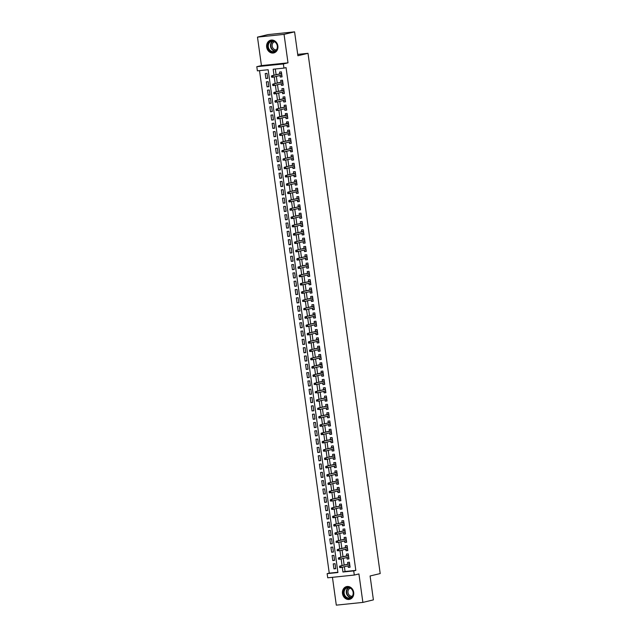<?xml version="1.0" encoding="UTF-8"?>
<svg xmlns="http://www.w3.org/2000/svg" width="637" height="637" viewBox="0 0 637 637"><rect width="100%" height="100%" fill="white"/><g stroke="black" fill="none" stroke-linecap="round" stroke-linejoin="round"><path stroke-width="0.96" d="M266.664 47.13A6.553 5.622 -103.5 0 0 273.799 52.927A6.553 5.622 -103.5 0 0 277.867 45.975A6.553 5.622 -103.5 0 0 270.741 40.179A6.553 5.622 -103.5 0 0 266.664 47.13M342.491 593.549A6.553 5.622 -103.5 0 0 349.617 599.345A6.553 5.622 -103.5 0 0 353.694 592.394A6.553 5.622 -103.5 0 0 346.56 586.597A6.553 5.622 -103.5 0 0 342.491 593.549M344.386 566.723L345.047 571.5L355.82 570.394L353.718 570.895L354.291 575.052L327.721 577.799L327.147 573.642L337.921 572.528L268.153 69.736L257.38 70.85L256.799 66.694L283.369 63.947L283.951 68.103L273.177 69.218L274.014 75.238M261.433 65.587L288.004 62.84L284.054 34.374L294.581 31.85L268.018 34.597L257.483 37.121L261.433 65.587L256.799 66.694M332.442 577.313L336.304 605.15L362.875 602.403L358.926 573.937L354.291 575.052M259.522 70.627L329.249 573.141L327.147 573.642M284.054 34.374L257.483 37.121M294.581 31.85L297.901 55.745L308.005 53.317L380.201 573.563L370.089 575.983L373.401 599.879L362.875 602.403M280.049 75.508L280.264 77.053L282.056 76.862L281.363 71.877L279.571 72.061L279.818 73.844M281.204 83.821L281.419 85.358L283.21 85.175L282.517 80.19L280.726 80.373L280.973 82.149M282.358 92.126L282.573 93.671L284.365 93.488L283.672 88.495L281.88 88.686L282.127 90.462M283.505 100.439L283.72 101.984L285.519 101.793L284.827 96.808L283.027 96.999L283.274 98.775M284.659 108.752L284.874 110.289L286.674 110.105L285.981 105.121L284.182 105.304L284.428 107.088M285.814 117.065L286.029 118.601L287.82 118.418L287.136 113.434L285.336 113.617L285.583 115.393M286.969 125.37L287.183 126.914L288.975 126.731L288.282 121.739L286.491 121.93L286.738 123.705M288.123 133.682L288.338 135.227L290.13 135.036L289.437 130.052L287.645 130.235L287.892 132.018M289.278 141.995L289.485 143.532L291.284 143.349L290.591 138.364L288.8 138.548L289.047 140.323M290.424 150.3L290.639 151.845L292.439 151.662L291.746 146.677L289.946 146.86L290.193 148.636M291.579 158.613L291.794 160.158L293.593 159.967L292.901 154.982L291.101 155.173L291.348 156.949M292.733 166.926L292.948 168.463L294.74 168.279L294.055 163.295L292.256 163.478L292.502 165.262M293.888 175.239L294.103 176.775L295.894 176.592L295.202 171.608L293.41 171.791L293.657 173.567M295.042 183.544L295.257 185.088L297.049 184.905L296.356 179.913L294.565 180.104L294.812 181.879M296.197 191.856L296.404 193.401L298.204 193.21L297.511 188.226L295.719 188.409L295.966 190.192M297.344 200.169L297.559 201.706L299.358 201.523L298.665 196.538L296.866 196.722L297.113 198.497M298.498 208.474L298.713 210.019L300.513 209.836L299.82 204.851L298.02 205.034L298.267 206.81M299.653 216.787L299.868 218.332L301.659 218.141L300.967 213.156L299.175 213.347L299.422 215.123M300.807 225.1L301.022 226.637L302.814 226.453L302.121 221.469L300.33 221.652L300.576 223.436M301.962 233.413L302.177 234.949L303.968 234.766L303.276 229.782L301.484 229.965L301.731 231.741M303.116 241.718L303.323 243.262L305.123 243.079L304.43 238.087L302.639 238.278L302.886 240.053M304.263 250.03L304.478 251.575L306.278 251.384L305.585 246.4L303.785 246.583L304.032 248.366M305.418 258.343L305.633 259.88L307.432 259.697L306.739 254.712L304.94 254.896L305.187 256.671M306.572 266.648L306.787 268.193L308.579 268.01L307.886 263.025L306.094 263.208L306.341 264.984M307.727 274.961L307.942 276.506L309.733 276.315L309.041 271.33L307.249 271.521L307.496 273.297M308.881 283.274L309.096 284.811L310.888 284.628L310.195 279.643L308.404 279.826L308.65 281.61M310.036 291.587L310.243 293.124L312.042 292.94L311.35 287.956L309.55 288.139L309.797 289.915M311.182 299.892L311.397 301.436L313.197 301.253L312.504 296.261L310.705 296.452L310.952 298.227M312.337 308.204L312.552 309.749L314.344 309.558L313.659 304.574L311.859 304.757L312.106 306.54M313.492 316.517L313.707 318.054L315.498 317.871L314.805 312.886L313.014 313.07L313.261 314.845M314.646 324.83L314.861 326.367L316.653 326.184L315.96 321.199L314.168 321.382L314.415 323.158M315.801 333.135L316.016 334.68L317.807 334.489L317.115 329.504L315.323 329.695L315.57 331.471M316.947 341.448L317.162 342.993L318.962 342.802L318.269 337.817L316.47 338L316.716 339.784M318.102 349.761L318.317 351.298L320.116 351.114L319.424 346.13L317.624 346.313L317.871 348.089M319.256 358.066L319.471 359.61L321.263 359.427L320.578 354.435L318.779 354.626L319.026 356.401M320.411 366.379L320.626 367.923L322.418 367.732L321.725 362.748L319.933 362.931L320.18 364.714M321.566 374.691L321.781 376.228L323.572 376.045L322.879 371.06L321.088 371.244L321.335 373.019M322.72 383.004L322.927 384.541L324.727 384.358L324.034 379.373L322.242 379.556L322.489 381.332M323.867 391.309L324.082 392.854L325.881 392.671L325.188 387.678L323.389 387.869L323.636 389.645M325.021 399.622L325.236 401.167L327.036 400.976L326.343 395.991L324.544 396.174L324.79 397.958M326.176 407.935L326.391 409.472L328.182 409.288L327.498 404.304L325.698 404.487L325.945 406.263M327.33 416.24L327.545 417.784L329.337 417.601L328.644 412.609L326.853 412.8L327.1 414.576M328.485 424.553L328.7 426.097L330.492 425.906L329.799 420.922L328.007 421.105L328.254 422.888M329.64 432.865L329.847 434.402L331.646 434.219L330.953 429.234L329.162 429.418L329.409 431.201M330.786 441.178L331.001 442.715L332.801 442.532L332.108 437.547L330.308 437.73L330.555 439.506M331.941 449.483L332.156 451.028L333.955 450.845L333.262 445.852L331.463 446.043L331.71 447.819M333.095 457.796L333.31 459.341L335.102 459.15L334.417 454.165L332.618 454.348L332.864 456.132M334.25 466.109L334.465 467.646L336.256 467.462L335.564 462.478L333.772 462.661L334.019 464.437M335.404 474.414L335.619 475.958L337.411 475.775L336.718 470.783L334.927 470.974L335.173 472.75M336.559 482.727L336.766 484.271L338.565 484.08L337.873 479.096L336.081 479.279L336.328 481.062M337.706 491.039L337.921 492.576L339.72 492.393L339.027 487.409L337.228 487.592L337.475 489.375M338.86 499.352L339.075 500.889L340.875 500.706L340.182 495.721L338.382 495.904L338.629 497.68M340.015 507.657L340.23 509.202L342.021 509.019L341.328 504.026L339.537 504.217L339.784 505.993M341.169 515.97L341.384 517.515L343.176 517.324L342.483 512.339L340.691 512.522L340.938 514.306M342.324 524.283L342.539 525.82L344.33 525.636L343.638 520.652L341.846 520.835L342.093 522.611M343.478 532.588L343.685 534.132L345.485 533.949L344.792 528.957L342.993 529.148L343.239 530.924M344.625 540.901L344.84 542.445L346.639 542.254L345.947 537.27L344.147 537.453L344.394 539.236M345.78 549.213L345.995 550.75L347.794 550.567L347.101 545.583L345.302 545.766L345.549 547.549M346.934 557.526L347.149 559.063L348.941 558.88L348.248 553.895L346.456 554.079L346.703 555.854M335.699 568.435L333.939 568.857L333.247 563.872L335.046 563.689L335.731 568.674L333.939 568.857M334.552 560.122L332.785 560.552L332.092 555.56L333.892 555.376L334.584 560.361L332.785 560.552M333.398 551.817L331.63 552.239L330.937 547.255L332.737 547.064L333.43 552.056L331.63 552.239M332.243 543.504L330.484 543.926L329.791 538.942L331.582 538.759L332.275 543.743L330.484 543.926M331.089 535.191L329.329 535.613L328.636 530.629L330.428 530.446L331.121 535.43L329.329 535.613M329.934 526.887L328.174 527.309L327.482 522.316L329.273 522.133L329.966 527.118L328.174 527.309M328.78 518.574L327.02 518.996L326.327 514.011L328.127 513.82L328.819 518.813L327.02 518.996M327.633 510.261L325.865 510.683L325.173 505.698L326.972 505.515L327.665 510.5L325.865 510.683M326.478 501.948L324.711 502.378L324.018 497.386L325.818 497.202L326.51 502.187L324.711 502.378M325.324 493.643L323.564 494.065L322.871 489.081L324.663 488.89L325.356 493.882L323.564 494.065M324.169 485.33L322.41 485.752L321.717 480.768L323.508 480.585L324.201 485.569L322.41 485.752M323.015 477.017L321.255 477.439L320.562 472.455L322.354 472.272L323.047 477.256L321.255 477.439M321.86 468.713L320.1 469.135L319.408 464.142L321.207 463.959L321.9 468.943L320.1 469.135M320.714 460.4L318.946 460.822L318.253 455.837L320.053 455.646L320.745 460.639L318.946 460.822M319.559 452.087L317.791 452.509L317.107 447.524L318.898 447.341L319.591 452.326L317.791 452.509M318.404 443.774L316.645 444.204L315.952 439.212L317.744 439.028L318.436 444.013L316.645 444.204M317.25 435.469L315.49 435.891L314.797 430.907L316.589 430.716L317.282 435.708L315.49 435.891M316.095 427.156L314.336 427.578L313.643 422.594L315.434 422.411L316.127 427.395L314.336 427.578M314.941 418.843L313.181 419.265L312.488 414.281L314.288 414.098L314.981 419.082L313.181 419.265M313.794 410.539L312.026 410.961L311.334 405.968L313.133 405.785L313.826 410.769L312.026 410.961M312.64 402.226L310.872 402.648L310.187 397.663L311.979 397.472L312.671 402.465L310.872 402.648M311.485 393.913L309.725 394.335L309.033 389.35L310.824 389.167L311.517 394.152L309.725 394.335M310.33 385.6L308.571 386.03L307.878 381.037L309.67 380.854L310.362 385.839L308.571 386.03M309.176 377.295L307.416 377.717L306.723 372.733L308.523 372.541L309.208 377.526L307.416 377.717M308.021 368.982L306.262 369.404L305.569 364.42L307.368 364.237L308.061 369.221L306.262 369.404M306.875 360.669L305.107 361.091L304.414 356.107L306.214 355.924L306.907 360.908L305.107 361.091M305.72 352.365L303.953 352.787L303.268 347.794L305.059 347.611L305.752 352.595L303.953 352.787M304.566 344.052L302.806 344.474L302.113 339.489L303.905 339.298L304.597 344.291L302.806 344.474M303.411 335.739L301.651 336.161L300.959 331.176L302.75 330.993L303.443 335.978L301.651 336.161M302.257 327.426L300.497 327.848L299.804 322.863L301.604 322.68L302.288 327.665L300.497 327.848M301.11 319.121L299.342 319.543L298.649 314.559L300.449 314.367L301.142 319.352L299.342 319.543M299.955 310.808L298.188 311.23L297.495 306.246L299.294 306.063L299.987 311.047L298.188 311.23M298.801 302.495L297.041 302.917L296.348 297.933L298.14 297.75L298.833 302.734L297.041 302.917M297.646 294.19L295.887 294.613L295.194 289.62L296.985 289.437L297.678 294.421L295.887 294.613M296.492 285.878L294.732 286.3L294.039 281.315L295.831 281.124L296.524 286.117L294.732 286.3M295.337 277.565L293.577 277.987L292.885 273.002L294.684 272.819L295.369 277.804L293.577 277.987M294.19 269.252L292.423 269.674L291.73 264.689L293.53 264.506L294.222 269.491L292.423 269.674M293.036 260.947L291.268 261.369L290.576 256.385L292.375 256.193L293.068 261.178L291.268 261.369M291.881 252.634L290.122 253.056L289.429 248.072L291.22 247.889L291.913 252.873L290.122 253.056M290.727 244.321L288.967 244.743L288.274 239.759L290.066 239.576L290.759 244.56L288.967 244.743M289.572 236.016L287.813 236.438L287.12 231.446L288.911 231.263L289.604 236.247L287.813 236.438M288.418 227.704L286.658 228.126L285.965 223.141L287.765 222.95L288.457 227.942L286.658 228.126M287.271 219.391L285.503 219.813L284.811 214.828L286.61 214.645L287.303 219.63L285.503 219.813M286.117 211.078L284.349 211.5L283.664 206.515L285.456 206.332L286.148 211.317L284.349 211.5M284.962 202.773L283.202 203.195L282.51 198.211L284.301 198.019L284.994 203.004L283.202 203.195M283.807 194.46L282.048 194.882L281.355 189.898L283.147 189.715L283.839 194.699L282.048 194.882M282.653 186.147L280.893 186.569L280.2 181.585L281.992 181.402L282.685 186.386L280.893 186.569M281.498 177.842L279.739 178.264L279.046 173.272L280.845 173.089L281.538 178.073L279.739 178.264M280.352 169.53L278.584 169.952L277.891 164.967L279.691 164.776L280.384 169.768L278.584 169.952M279.197 161.217L277.429 161.639L276.745 156.654L278.536 156.471L279.229 161.456L277.429 161.639M278.043 152.904L276.283 153.326L275.59 148.341L277.382 148.158L278.074 153.143L276.283 153.326M276.888 144.599L275.128 145.021L274.436 140.036L276.227 139.845L276.92 144.83L275.128 145.021M275.733 136.286L273.974 136.708L273.281 131.724L275.08 131.533L275.765 136.525L273.974 136.708M274.579 127.973L272.819 128.395L272.126 123.411L273.926 123.228L274.619 128.212L272.819 128.395M273.432 119.668L271.665 120.09L270.972 115.098L272.771 114.915L273.464 119.899L271.665 120.09M272.278 111.356L270.51 111.778L269.825 106.793L271.617 106.602L272.31 111.594L270.51 111.778M271.123 103.043L269.363 103.465L268.671 98.48L270.462 98.297L271.155 103.282L269.363 103.465M269.969 94.73L268.209 95.152L267.516 90.167L269.308 89.984L270 94.969L268.209 95.152M268.814 86.425L267.054 86.847L266.362 81.855L268.161 81.671L268.846 86.656L267.054 86.847M329.249 573.141L337.881 572.249M267.699 78.351L267.007 73.359L265.207 73.55L265.9 78.534L267.699 78.351M355.82 570.394L286.053 67.602L283.951 68.103M275.319 68.995L276.116 74.728M276.347 76.392L277.27 83.041M277.501 84.705L278.425 91.354M278.656 93.018L279.579 99.659M279.81 101.331L280.726 107.971M280.965 109.636L281.88 116.284M282.111 117.949L283.035 124.589M283.266 126.261L284.19 132.902M284.421 134.566L285.344 141.215M285.575 142.879L286.499 149.528M286.73 151.192L287.645 157.833M287.876 159.505L288.8 166.146M289.031 167.81L289.954 174.458M290.185 176.123L291.109 182.763M291.34 184.435L292.264 191.076M292.494 192.74L293.418 199.389M293.649 201.053L294.565 207.702M294.796 209.366L295.719 216.007M295.95 217.679L296.874 224.32M297.105 225.984L298.028 232.632M298.259 234.297L299.183 240.937M299.414 242.609L300.338 249.25M300.568 250.922L301.484 257.563M301.715 259.227L302.639 265.876M302.87 267.54L303.793 274.181M304.024 275.853L304.948 282.494M305.179 284.158L306.102 290.806M306.333 292.471L307.257 299.119M307.488 300.783L308.404 307.424M308.634 309.096L309.558 315.737M309.789 317.401L310.713 324.05M310.944 325.714L311.867 332.355M312.098 334.027L313.022 340.668M313.253 342.332L314.168 348.98M314.407 350.645L315.323 357.293M315.554 358.957L316.478 365.598M316.708 367.27L317.632 373.911M317.863 375.575L318.787 382.224M319.018 383.888L319.941 390.529M320.172 392.201L321.088 398.842M321.319 400.506L322.242 407.154M322.473 408.819L323.397 415.467M323.628 417.131L324.552 423.772M324.782 425.444L325.706 432.085M325.937 433.749L326.861 440.398M327.092 442.062L328.007 448.703M328.238 450.375L329.162 457.016M329.393 458.68L330.316 465.328M330.547 466.993L331.471 473.641M331.702 475.306L332.625 481.946M332.856 483.618L333.78 490.259M334.011 491.923L334.927 498.572M335.158 500.236L336.081 506.877M336.312 508.549L337.236 515.19M337.467 516.854L338.39 523.503M338.621 525.167L339.545 531.815M339.776 533.48L340.699 540.12M340.93 541.792L341.846 548.433M342.077 550.097L343.001 556.746M343.232 558.41L344.155 565.051M348.089 565.831L348.304 567.376L350.095 567.193L349.402 562.2L347.611 562.391L347.858 564.167M308.005 53.317L297.71 54.384M288.004 62.84L283.369 63.947M342.284 567.225L342.945 572.01L353.718 570.895M274.244 76.902L275.168 83.543M275.399 85.215L276.315 91.855M276.546 93.52L277.469 100.168M277.7 101.832L278.624 108.473M278.855 110.145L279.778 116.786M280.009 118.45L280.933 125.099M281.164 126.763L282.08 133.412M282.318 135.076L283.234 141.717M283.465 143.389L284.389 150.029M284.62 151.694L285.543 158.342M285.774 160.006L286.698 166.647M286.929 168.319L287.852 174.96M288.083 176.624L288.999 183.273M289.23 184.937L290.154 191.586M290.384 193.25L291.308 199.891M291.539 201.563L292.463 208.203M292.694 209.868L293.617 216.516M293.848 218.18L294.772 224.821M295.003 226.493L295.918 233.134M296.149 234.806L297.073 241.447M297.304 243.111L298.227 249.76M298.458 251.424L299.382 258.065M299.613 259.737L300.537 266.377M300.768 268.042L301.691 274.69M301.922 276.354L302.838 282.995M303.069 284.667L303.992 291.308M304.223 292.98L305.147 299.621M305.378 301.285L306.301 307.934M306.532 309.598L307.456 316.239M307.687 317.911L308.611 324.552M308.841 326.216L309.757 332.864M309.988 334.529L310.912 341.177M311.143 342.841L312.066 349.482M312.297 351.154L313.221 357.795M313.452 359.459L314.375 366.108M314.606 367.772L315.522 374.413M315.761 376.085L316.677 382.726M316.908 384.39L317.831 391.038M318.062 392.703L318.986 399.351M319.217 401.015L320.14 407.656M320.371 409.328L321.295 415.969M321.526 417.633L322.441 424.282M322.672 425.946L323.596 432.587M323.827 434.259L324.751 440.9M324.981 442.564L325.905 449.212M326.136 450.877L327.06 457.525M327.291 459.189L328.214 465.83M328.445 467.502L329.361 474.143M329.592 475.807L330.515 482.456M330.746 484.12L331.67 490.761M331.901 492.433L332.825 499.074M333.055 500.738L333.979 507.386M334.21 509.051L335.134 515.699M335.365 517.363L336.28 524.004M336.511 525.676L337.435 532.317M337.666 533.981L338.589 540.63M338.82 542.294L339.744 548.935M339.975 550.607L340.899 557.248M341.129 558.912L342.053 565.56M345.047 571.5L342.945 572.01M350.063 566.954L348.304 567.376M267.667 78.112L265.9 78.534M348.909 558.641L347.149 559.063M347.754 550.328L345.995 550.75M346.608 542.023L344.84 542.445M345.453 533.71L343.685 534.132M344.298 525.398L342.539 525.82M343.144 517.085L341.384 517.515M341.989 508.78L340.23 509.202M340.835 500.467L339.075 500.889M339.688 492.154L337.921 492.576M338.534 483.849L336.766 484.271M337.379 475.536L335.619 475.958M336.225 467.224L334.465 467.646M335.07 458.911L333.31 459.341M333.915 450.606L332.156 451.028M332.769 442.293L331.001 442.715M331.614 433.98L329.847 434.402M330.46 425.675L328.7 426.097M329.305 417.362L327.545 417.784M328.151 409.05L326.391 409.472M326.996 400.737L325.236 401.167M325.849 392.432L324.082 392.854M324.695 384.119L322.927 384.541M323.54 375.806L321.781 376.228M322.386 367.501L320.626 367.923M321.231 359.188L319.471 359.61M320.085 350.876L318.317 351.298M318.93 342.563L317.162 342.993M317.775 334.258L316.016 334.68M316.621 325.945L314.861 326.367M315.466 317.632L313.707 318.054M314.312 309.327L312.552 309.749M313.165 301.014L311.397 301.436M312.011 292.702L310.243 293.124M310.856 284.389L309.096 284.811M309.701 276.084L307.942 276.506M308.547 267.771L306.787 268.193M307.392 259.458L305.633 259.88M306.246 251.153L304.478 251.575M305.091 242.84L303.323 243.262M303.937 234.527L302.177 234.949M302.782 226.215L301.022 226.637M301.627 217.91L299.868 218.332M300.473 209.597L298.713 210.019M299.326 201.284L297.559 201.706M298.172 192.979L296.404 193.401M297.017 184.666L295.257 185.088M295.863 176.353L294.103 176.775M294.708 168.041L292.948 168.463M293.553 159.736L291.794 160.158M292.407 151.423L290.639 151.845M291.252 143.11L289.485 143.532M290.098 134.805L288.338 135.227M288.943 126.492L287.183 126.914M287.789 118.179L286.029 118.601M286.642 109.867L284.874 110.289M285.487 101.562L283.72 101.984M284.333 93.249L282.573 93.671M283.178 84.936L281.419 85.358M282.024 76.631L280.264 77.053M349.864 565.505L350.008 566.54M349.394 562.391L349.578 563.427M349.817 565.417L341.225 567.479L339.927 567.615L340.222 566.476L339.505 566.548L339.625 567.384M349.617 563.745L339.72 566.118L349.641 563.912M340.222 566.476L341.01 565.982L341.225 567.479L340.341 567.312M339.72 566.118L339.505 566.548M353.272 592.394A5.669 4.865 76.5 0 1 349.203 598.501A5.669 4.865 76.5 0 1 343.582 593.397A5.669 4.865 76.5 0 1 347.651 587.282A5.669 4.865 76.5 0 1 353.272 592.394M344.147 593.302A5.255 4.499 -103.5 0 0 349.864 597.952A5.255 4.499 -103.5 0 0 353.129 592.378A5.255 4.499 -103.5 0 0 347.412 587.736A5.255 4.499 -103.5 0 0 344.147 593.302M352.309 596.208A4.133 3.543 76.5 0 1 347.977 592.514A4.133 3.543 76.5 0 1 350.382 588.174M347.308 586.478A6.513 5.582 -103.5 0 0 346.91 586.558A6.513 5.582 -103.5 0 0 342.865 593.469A6.513 5.582 -103.5 0 0 349.944 599.226A6.513 5.582 -103.5 0 0 350.342 599.114M275.702 51.079A5.669 4.865 76.5 0 1 268.798 49.71A5.669 4.865 76.5 0 1 269.507 41.867A5.669 4.865 76.5 0 1 276.418 43.228A5.669 4.865 76.5 0 1 275.702 51.079M269.945 42.153A5.255 4.499 -103.5 0 0 268.782 48.492A5.255 4.499 -103.5 0 0 274.037 51.525A5.255 4.499 -103.5 0 0 275.686 50.689A5.255 4.499 -103.5 0 0 276.856 44.351A5.255 4.499 -103.5 0 0 271.593 41.309A5.255 4.499 -103.5 0 0 269.945 42.153M276.482 49.79A4.133 3.543 76.5 0 1 272.477 47.265A4.133 3.543 76.5 0 1 273.432 42.368A4.133 3.543 76.5 0 1 274.555 41.755M271.489 40.059A6.513 5.582 -103.5 0 0 271.083 40.139A6.513 5.582 -103.5 0 0 269.053 41.182A6.513 5.582 -103.5 0 0 267.604 49.033A6.513 5.582 -103.5 0 0 274.125 52.807A6.513 5.582 -103.5 0 0 274.515 52.696M348.71 557.192L348.853 558.227M348.24 554.079L348.423 555.114M348.662 557.112L340.07 559.167L338.773 559.302L339.075 558.163L338.351 558.243L338.47 559.071M348.463 555.432L338.565 557.805L348.487 555.607M339.075 558.163L339.863 557.67L340.07 559.167L339.187 558.999M338.565 557.805L338.351 558.243M347.667 549.922L347.555 548.879M347.085 545.766L347.269 546.801M347.308 547.119L337.411 549.5L347.332 547.294M337.921 549.858L337.204 549.93L337.315 550.758L338.032 550.687L337.921 549.858L338.709 549.365L338.916 550.862L347.547 548.791M338.032 550.687L337.315 550.758M337.411 549.5L337.204 549.93M346.512 541.617L346.401 540.574M345.931 537.461L346.114 538.496M346.162 538.814L336.264 541.187L346.186 538.982M336.766 541.546L336.049 541.617L336.161 542.453L336.877 542.374L336.766 541.546L337.554 541.052L337.761 542.549L346.393 540.479M336.877 542.374L336.161 542.453M336.264 541.187L336.049 541.617M345.246 532.261L345.397 533.296M344.784 529.148L344.959 530.183M345.198 532.174L336.607 534.236L335.317 534.371L335.611 533.233L334.895 533.312L335.006 534.14M345.007 530.502L335.11 532.874L345.031 530.669M335.611 533.233L336.4 532.739L336.607 534.236L335.731 534.069M335.11 532.874L334.895 533.312M344.099 523.948L344.243 524.992M343.63 520.835L343.805 521.87M344.052 523.869L335.452 525.923L334.162 526.058L334.457 524.928L333.74 524.999L333.86 525.828M343.853 522.189L333.955 524.562L343.876 522.364M334.457 524.928L335.245 524.434L335.452 525.923L334.576 525.756M333.955 524.562L333.74 524.999M342.945 515.636L343.088 516.679M342.475 512.53L342.658 513.565M342.897 515.556L334.306 517.618L333.008 517.754L333.302 516.615L332.586 516.687L332.705 517.523M342.698 513.884L332.801 516.257L342.722 514.051M333.302 516.615L334.091 516.121L334.306 517.618L333.422 517.443M332.801 516.257L332.586 516.687M341.79 507.331L341.934 508.366M341.321 504.217L341.504 505.252M341.743 507.243L333.151 509.305L331.853 509.441L332.156 508.302L331.431 508.374L331.551 509.21M341.543 505.571L331.646 507.944L341.567 505.738M332.156 508.302L332.944 507.808L333.151 509.305L332.267 509.138M331.646 507.944L331.431 508.374M340.636 499.018L340.779 500.053M340.166 495.904L340.349 496.94M340.588 498.938L331.996 500.993L330.707 501.128L331.001 499.989L330.285 500.069L330.396 500.897M340.389 497.258L330.492 499.631L340.413 497.433M331.001 499.989L331.789 499.496L331.996 500.993L331.113 500.825M330.492 499.631L330.285 500.069M339.481 490.705L339.625 491.748M339.011 487.592L339.195 488.627M339.433 490.625L330.842 492.688L329.552 492.815L329.847 491.684L329.13 491.756L329.241 492.584M339.242 488.945L329.345 491.326L339.266 489.12M329.847 491.684L330.635 491.191L330.842 492.688L329.958 492.512M329.345 491.326L329.13 491.756M338.327 482.4L338.478 483.435M337.865 479.287L338.04 480.322M338.279 482.313L329.687 484.375L328.397 484.51L328.692 483.372L327.975 483.443L328.087 484.279M338.088 480.64L328.19 483.013L338.112 480.808M328.692 483.372L329.48 482.878L329.687 484.375L328.811 484.2M328.19 483.013L327.975 483.443M337.18 474.087L337.323 475.122M336.71 470.974L336.885 472.009M337.132 474L328.533 476.062L327.243 476.197L327.537 475.059L326.821 475.138L326.94 475.966M336.933 472.328L327.036 474.7L336.957 472.495M327.537 475.059L328.326 474.565L328.533 476.062L327.657 475.895M327.036 474.7L326.821 475.138M336.025 465.774L336.169 466.817M335.556 462.661L335.739 463.696M335.978 465.695L327.386 467.749L326.088 467.884L326.383 466.754L325.666 466.825L325.786 467.654M335.779 464.015L325.881 466.388L335.803 464.19M326.383 466.754L327.179 466.26L327.386 467.749L326.502 467.582M325.881 466.388L325.666 466.825M334.871 457.462L335.014 458.505M334.401 454.348L334.584 455.383M334.823 457.382L326.232 459.444L324.934 459.58L325.236 458.441L324.512 458.513L324.631 459.349M334.624 455.71L324.727 458.083L334.648 455.877M325.236 458.441L326.025 457.947L326.232 459.444L325.348 459.269M324.727 458.083L324.512 458.513M333.716 449.157L333.86 450.192M333.247 446.043L333.43 447.078M333.669 449.069L325.077 451.131L323.787 451.267L324.082 450.128L323.365 450.2L323.477 451.036M333.477 447.397L323.58 449.77L333.501 447.564M324.082 450.128L324.87 449.634L325.077 451.131L324.193 450.956M323.58 449.77L323.365 450.2M332.562 440.844L332.705 441.879M332.132 437.723L332.275 438.766M332.514 440.764L323.922 442.819L322.633 442.954L322.927 441.815L322.211 441.895L322.322 442.723M332.323 439.084L322.426 441.457L332.347 439.259M322.927 441.815L323.715 441.322L323.922 442.819L323.039 442.651M322.426 441.457L322.211 441.895M331.415 432.531L331.558 433.574M330.977 429.41L331.121 430.453M331.359 432.451L322.768 434.514L321.478 434.641L321.773 433.51L321.056 433.582L321.167 434.41M331.168 430.771L321.271 433.152L331.192 430.946M321.773 433.51L322.561 433.017L322.768 434.514L321.892 434.338M321.271 433.152L321.056 433.582M330.261 424.226L330.404 425.261M329.823 421.105L329.966 422.148M330.213 424.138L321.613 426.201L320.323 426.336L320.618 425.197L319.901 425.269L320.021 426.105M330.014 422.466L320.116 424.839L330.038 422.634M320.618 425.197L321.406 424.704L321.613 426.201L320.737 426.026M320.116 424.839L319.901 425.269M329.106 415.913L329.249 416.948M328.636 412.8L328.819 413.835M329.058 415.826L320.467 417.888L319.169 418.023L319.463 416.885L318.747 416.964L318.866 417.792M328.859 414.154L318.962 416.526L328.883 414.321M319.463 416.885L320.26 416.391L320.467 417.888L319.583 417.721M318.962 416.526L318.747 416.964M327.904 407.521L328.095 408.643M327.482 404.487L327.665 405.522M327.705 405.841L317.807 408.213L327.729 406.016M318.317 408.58L317.592 408.651L317.712 409.48L318.428 409.408L318.317 408.58L319.105 408.086L319.312 409.575L327.92 407.608M318.428 409.408L317.712 409.48M317.807 408.213L317.592 408.651M326.749 399.208L326.94 400.331M326.327 396.174L326.51 397.209M326.558 397.536L316.661 399.909L326.582 397.703M317.162 400.267L316.446 400.339L316.557 401.175L317.274 401.095L317.162 400.267L317.951 399.773L318.158 401.27L326.765 399.295M317.274 401.095L316.557 401.175M316.661 399.909L316.446 400.339M325.595 390.895L325.786 392.018M325.181 387.869L325.356 388.904M325.403 389.223L315.506 391.596L325.427 389.39M316.008 391.954L315.291 392.026L315.403 392.862L316.119 392.782L316.008 391.954L316.796 391.46L317.003 392.957L325.611 390.983M316.119 392.782L315.403 392.862M315.506 391.596L315.291 392.026M324.496 382.67L324.639 383.705M324.026 379.556L324.201 380.592M324.249 380.91L314.352 383.283L324.273 381.085M314.853 383.641L314.137 383.721L314.248 384.549L314.973 384.477L314.853 383.641L315.641 383.148L315.848 384.644L324.48 382.574M314.973 384.477L314.248 384.549M314.352 383.283L314.137 383.721M323.341 374.357L323.485 375.4M322.871 371.244L323.055 372.279M323.063 372.39L313.197 374.97L323.118 372.772M323.293 374.277L314.694 376.34L313.404 376.467L313.699 375.336L312.982 375.408L313.101 376.236M313.699 375.336L314.487 374.843L314.694 376.34L313.818 376.164M313.197 374.97L312.982 375.408M322.187 366.052L322.33 367.087M321.717 362.939L321.9 363.974M321.916 364.085L312.042 366.665L321.964 364.46M322.139 365.964L313.547 368.027L312.249 368.162L312.552 367.023L311.827 367.095L311.947 367.931M312.552 367.023L313.34 366.53L313.547 368.027L312.663 367.852M312.042 366.665L311.827 367.095M321.032 357.739L321.175 358.774M320.562 354.626L320.745 355.661M320.984 357.652L312.393 359.714L311.095 359.849L311.397 358.711L310.681 358.79L310.792 359.618M320.785 355.979L310.888 358.352L320.809 356.147M311.397 358.711L312.186 358.217L312.393 359.714L311.509 359.547M310.888 358.352L310.681 358.79M319.878 349.426L320.021 350.469M319.408 346.313L319.599 347.675M319.83 349.347L311.238 351.401L309.948 351.536L310.243 350.406L309.526 350.477L309.638 351.305M319.639 347.667L309.741 350.039L319.663 347.842M310.243 350.406L311.031 349.912L311.238 351.401L310.354 351.234M309.741 350.039L309.526 350.477M318.723 341.113L318.874 342.157M318.261 338L318.444 339.37M318.675 341.034L310.084 343.096L308.794 343.224L309.088 342.093L308.372 342.165L308.483 343.001M318.484 339.362L308.587 341.735L318.508 339.529M309.088 342.093L309.877 341.599L310.084 343.096L309.208 342.921M308.587 341.735L308.372 342.165M317.576 332.809L317.72 333.844M317.107 329.695L317.29 331.057M317.529 332.721L308.929 334.783L307.639 334.919L307.934 333.78L307.217 333.852L307.337 334.688M317.33 331.049L307.432 333.422L317.353 331.216M307.934 333.78L308.722 333.286L308.929 334.783L308.053 334.608M307.432 333.422L307.217 333.852M316.422 324.496L316.565 325.531M315.952 321.382L316.135 322.418M316.374 324.408L307.782 326.47L306.485 326.606L306.779 325.467L306.063 325.547L306.182 326.375M316.175 322.736L306.278 325.109L316.199 322.911M306.779 325.467L307.567 324.974L307.782 326.47L306.899 326.303M306.278 325.109L306.063 325.547M315.379 317.226L315.267 316.183M314.797 313.07L314.981 314.105M315.219 316.103L306.628 318.166L305.33 318.293L305.633 317.162L304.908 317.234L305.027 318.062M315.02 314.423L305.123 316.796L315.044 314.598M305.633 317.162L306.421 316.669L306.628 318.166L305.744 317.99M305.123 316.796L304.908 317.234M314.224 308.913L314.113 307.878M313.643 304.765L313.826 305.8M313.866 306.118L303.968 308.491L313.89 306.286M304.478 308.849L303.761 308.921L303.873 309.757L304.59 309.678L304.478 308.849L305.266 308.356L305.473 309.853L314.105 307.782M304.59 309.678L303.873 309.757M303.968 308.491L303.761 308.921M312.958 299.565L313.101 300.6M312.488 296.452L312.671 297.487M312.719 297.805L302.822 300.178L312.743 297.973M303.323 300.537L302.607 300.616L302.718 301.444L303.435 301.373L303.323 300.537L304.112 300.043L304.319 301.54L312.95 299.47M303.435 301.373L302.718 301.444M302.822 300.178L302.607 300.616M311.804 291.252L311.955 292.295M311.342 288.139L311.517 289.174M311.756 291.173L303.164 293.227L301.874 293.362L302.169 292.232L301.452 292.303L301.564 293.131M311.565 289.493L301.667 291.865L311.589 289.668M302.169 292.232L302.957 291.738L303.164 293.227L302.288 293.06M301.667 291.865L301.452 292.303M310.657 282.939L310.8 283.983M310.187 279.826L310.362 280.861M310.609 282.86L302.01 284.922L300.72 285.05L301.014 283.919L300.298 283.991L300.417 284.819M310.41 281.188L300.513 283.561L310.434 281.355M301.014 283.919L301.803 283.425L302.01 284.922L301.134 284.747M300.513 283.561L300.298 283.991M309.502 274.635L309.646 275.67M309.033 271.521L309.216 272.556M309.455 274.547L300.863 276.609L299.565 276.745L299.86 275.606L299.143 275.678L299.263 276.514M309.256 272.875L299.358 275.248L309.279 273.042M299.86 275.606L300.648 275.112L300.863 276.609L299.979 276.434M299.358 275.248L299.143 275.678M308.348 266.322L308.491 267.357M307.878 263.208L308.061 264.244M308.3 266.234L299.709 268.296L298.411 268.432L298.713 267.293L297.989 267.373L298.108 268.201M308.101 264.562L298.204 266.935L308.125 264.737M298.713 267.293L299.501 266.799L299.709 268.296L298.825 268.129M298.204 266.935L297.989 267.373M307.193 258.009L307.337 259.052M306.723 254.896L306.907 255.931M307.145 257.929L298.554 259.992L297.264 260.119L297.559 258.988L296.842 259.06L296.953 259.888M306.946 256.249L297.049 258.622L306.97 256.424M297.559 258.988L298.347 258.495L298.554 259.992L297.67 259.816M297.049 258.622L296.842 259.06M306.039 249.704L306.182 250.739M305.569 246.591L305.752 247.626M305.991 249.616L297.399 251.679L296.109 251.814L296.404 250.675L295.687 250.747L295.799 251.583M305.8 247.944L295.902 250.317L305.824 248.112M296.404 250.675L297.192 250.182L297.399 251.679L296.516 251.504M295.902 250.317L295.687 250.747M304.884 241.391L305.035 242.426M304.422 238.278L304.597 239.313M304.836 241.304L296.245 243.366L294.955 243.501L295.25 242.363L294.533 242.442L294.644 243.27M304.645 239.631L294.748 242.004L304.669 239.799M295.25 242.363L296.038 241.869L296.245 243.366L295.369 243.199M294.748 242.004L294.533 242.442M303.738 233.078L303.881 234.121M303.268 229.965L303.443 231M303.69 232.999L295.09 235.053L293.8 235.188L294.095 234.058L293.378 234.129L293.498 234.957M303.491 231.319L293.593 233.691L303.515 231.494M294.095 234.058L294.883 233.564L295.09 235.053L294.214 234.886M293.593 233.691L293.378 234.129M302.583 224.765L302.726 225.809M302.113 221.652L302.296 222.687M302.535 224.686L293.944 226.748L292.646 226.876L292.94 225.745L292.224 225.817L292.343 226.645M302.336 223.014L292.439 225.387L302.36 223.181M292.94 225.745L293.737 225.251L293.944 226.748L293.06 226.573M292.439 225.387L292.224 225.817M301.428 216.461L301.572 217.496M300.959 213.347L301.142 214.382M301.381 216.373L292.789 218.435L291.491 218.571L291.794 217.432L291.069 217.504L291.189 218.34M301.182 214.701L291.284 217.074L301.205 214.868M291.794 217.432L292.582 216.938L292.789 218.435L291.905 218.26M291.284 217.074L291.069 217.504M300.274 208.148L300.417 209.183M299.804 205.034L299.987 206.07M300.226 208.06L291.635 210.122L290.345 210.258L290.639 209.119L289.923 209.199L290.034 210.027M300.035 206.388L290.138 208.761L300.059 206.563M290.639 209.119L291.428 208.625L291.635 210.122L290.751 209.955M290.138 208.761L289.923 209.199M299.119 199.835L299.263 200.878M298.689 196.714L298.833 197.757M299.072 199.755L290.48 201.818L289.19 201.945L289.485 200.814L288.768 200.886L288.88 201.714M298.88 198.075L288.983 200.448L298.904 198.25M289.485 200.814L290.273 200.321L290.48 201.818L289.596 201.642M288.983 200.448L288.768 200.886M297.973 191.522L298.116 192.565M297.503 188.417L297.678 189.452M297.917 191.442L289.325 193.505L288.035 193.64L288.33 192.501L287.613 192.573L287.725 193.409M297.726 189.77L287.828 192.143L297.75 189.937M288.33 192.501L289.118 192.008L289.325 193.505L288.45 193.33M287.828 192.143L287.613 192.573M296.818 183.217L296.961 184.252M296.38 180.096L296.524 181.139M296.77 183.13L288.171 185.192L286.881 185.327L287.176 184.189L286.459 184.268L286.578 185.096M296.571 181.457L286.674 183.83L296.595 181.625M287.176 184.189L287.964 183.695L288.171 185.192L287.295 185.025M286.674 183.83L286.459 184.268M295.664 174.904L295.807 175.947M295.377 172.826L295.234 171.791M295.616 174.825L287.024 176.879L285.726 177.014L286.021 175.876L285.304 175.955L285.424 176.783M295.417 173.145L285.519 175.517L295.441 173.32M286.021 175.876L286.817 175.39L287.024 176.879L286.14 176.712M285.519 175.517L285.304 175.955M294.509 166.591L294.652 167.635M294.039 163.478L294.222 164.513M294.461 166.512L285.87 168.574L284.572 168.701L284.874 167.571L284.15 167.642L284.269 168.471M294.262 164.84L284.365 167.213L294.286 165.007M284.874 167.571L285.663 167.077L285.87 168.574L284.986 168.399M284.365 167.213L284.15 167.642M293.307 158.199L293.498 159.322M292.885 155.173L293.068 156.208M293.116 156.527L283.218 158.9L293.139 156.694M283.72 159.258L283.003 159.33L283.115 160.166L283.831 160.086L283.72 159.258L284.508 158.764L284.715 160.261L293.323 158.287M283.831 160.086L283.115 160.166M283.218 158.9L283.003 159.33M292.152 149.886L292.343 151.009M291.738 146.86L291.913 147.895M291.961 148.214L282.064 150.587L291.985 148.389M282.565 150.945L281.849 151.025L281.96 151.853L282.677 151.781L282.565 150.945L283.354 150.451L283.561 151.948L292.168 149.974M282.677 151.781L281.96 151.853M282.064 150.587L281.849 151.025M291.053 141.661L291.197 142.704M290.583 138.548L290.759 139.583M291.005 141.581L282.406 143.644L281.116 143.771L281.411 142.64L280.694 142.712L280.806 143.54M290.806 139.901L280.909 142.274L290.83 140.076M281.411 142.64L282.199 142.147L282.406 143.644L281.53 143.468M280.909 142.274L280.694 142.712M289.899 133.348L290.042 134.391M289.429 130.243L289.612 131.278M289.851 133.268L281.251 135.331L279.962 135.466L280.256 134.327L279.539 134.399L279.659 135.235M289.652 131.596L279.754 133.969L289.676 131.763M280.256 134.327L281.044 133.834L281.251 135.331L280.376 135.155M279.754 133.969L279.539 134.399M288.744 125.043L288.887 126.078M288.274 121.93L288.457 122.965M288.473 123.076L278.6 125.656L288.521 123.451M288.696 124.956L280.105 127.018L278.807 127.153L279.11 126.015L278.385 126.094L278.504 126.922M279.11 126.015L279.898 125.521L280.105 127.018L279.221 126.851M278.6 125.656L278.385 126.094M287.59 116.73L287.733 117.773M287.12 113.617L287.303 114.652M287.319 114.764L277.445 117.343L287.367 115.146M287.542 116.651L278.95 118.705L277.652 118.84L277.955 117.702L277.238 117.781L277.35 118.609M277.955 117.702L278.743 117.216L278.95 118.705L278.066 118.538M277.445 117.343L277.238 117.781M286.435 108.417L286.578 109.46M285.965 105.304L286.156 106.674M286.387 108.338L277.796 110.4L276.506 110.527L276.8 109.397L276.084 109.468L276.195 110.297M286.196 106.666L276.299 109.038L286.22 106.833M276.8 109.397L277.589 108.903L277.796 110.4L276.912 110.225M276.299 109.038L276.084 109.468M285.28 100.113L285.432 101.148M284.819 96.999L285.002 98.361M285.233 100.025L276.641 102.087L275.351 102.223L275.646 101.084L274.929 101.156L275.041 101.992M285.042 98.353L275.144 100.726L285.065 98.52M275.646 101.084L276.434 100.59L276.641 102.087L275.765 101.912M275.144 100.726L274.929 101.156M284.134 91.8L284.277 92.835M283.664 88.686L283.847 90.048M284.086 91.712L275.487 93.774L274.197 93.91L274.491 92.771L273.775 92.851L273.894 93.679M283.887 90.04L273.99 92.413L283.911 90.215M274.491 92.771L275.28 92.277L275.487 93.774L274.611 93.607M273.99 92.413L273.775 92.851M282.979 83.487L283.123 84.53M282.51 80.373L282.693 81.409M282.932 83.407L274.34 85.469L273.042 85.597L273.337 84.466L272.62 84.538L272.74 85.366M282.732 81.727L272.835 84.1L282.756 81.902M273.337 84.466L274.125 83.973L274.34 85.469L273.456 85.294M272.835 84.1L272.62 84.538M281.936 76.217L281.825 75.174M281.355 72.069L281.538 73.104M281.777 75.094L273.185 77.157L271.888 77.292L272.19 76.153L271.466 76.225L271.585 77.061M281.578 73.422L271.68 75.795L281.602 73.589M272.19 76.153L272.978 75.66L273.185 77.157L272.302 76.981M271.68 75.795L271.466 76.225M350.923 597.522A5.255 4.499 76.5 0 1 346.345 592.776A5.255 4.499 76.5 0 1 348.55 587.633M348.941 587.672A5.08 4.355 -103.5 0 0 346.703 592.713A5.08 4.355 -103.5 0 0 351.25 597.307M275.096 51.103A5.255 4.499 76.5 0 1 270.741 47.337A5.255 4.499 76.5 0 1 272.142 41.628A5.255 4.499 76.5 0 1 272.732 41.214M273.122 41.254A5.08 4.355 -103.5 0 0 272.445 41.716A5.08 4.355 -103.5 0 0 271.115 47.313A5.08 4.355 -103.5 0 0 275.431 50.888"/></g></svg>
